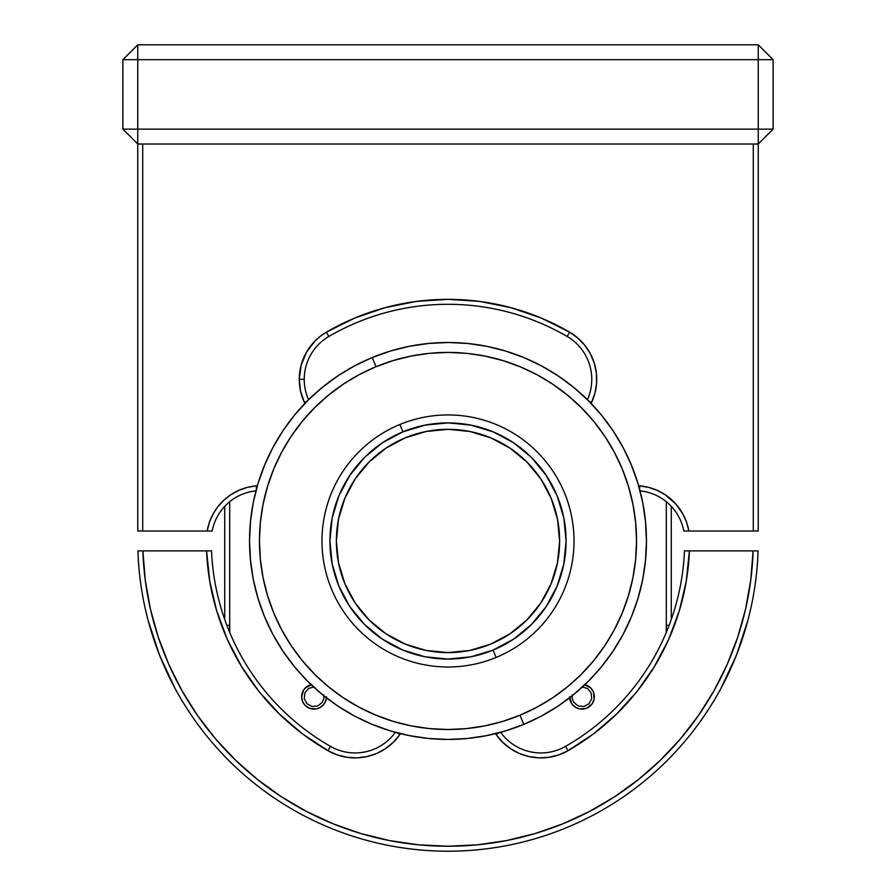 <?xml version="1.0" encoding="UTF-8"?>
<svg xmlns="http://www.w3.org/2000/svg" width="896" height="896" viewBox="0 0 896 896"><rect width="100%" height="100%" fill="white"/><g stroke="black" fill="none" stroke-linecap="round" stroke-linejoin="round"><path stroke-width="1.34" d="M676.077 504.235L683.01 514.17L686.627 522.368L688.856 531.037L758.24 531.037L758.24 144.032L137.76 144.032L758.24 144.032L773.125 129.147L758.24 144.032L758.24 129.147L122.875 129.147L122.875 59.685L137.76 59.685L137.76 129.147L137.76 59.685L758.24 59.685L758.24 129.147L758.24 59.685L773.125 59.685L773.125 129.147L773.125 59.685L758.24 44.8L758.24 59.685L137.76 59.685L137.76 44.8L122.875 59.685L122.875 129.147L137.76 144.032L137.76 129.147L137.76 144.032L122.875 129.147L758.24 129.147L758.24 531.037L753.278 531.037L753.278 144.032L142.722 144.032L142.722 531.037L137.76 531.037L137.76 144.032L137.76 531.037L207.144 531.037L209.373 522.368L212.99 514.17L217.896 506.677L223.966 500.091L231.034 494.581L238.896 490.314L247.363 487.379L256.189 485.867L256.458 488.981L256.189 485.867L257.365 485.766L256.189 485.867A54.578 54.578 0 0 0 207.144 531.037L209.373 522.368L212.99 514.17M773.125 129.147L758.24 129.147L773.125 129.147M137.76 44.8L122.875 59.685L137.76 59.685L137.76 44.8L758.24 44.8L758.24 59.685L773.125 59.685L758.24 44.8L137.76 44.8M192.013 716.218L186.066 707.202L192.013 716.218M203.952 732.502L198.05 724.73L203.952 732.502M197.982 724.64L203.918 732.458L197.915 724.539M159.533 655.11L148.098 620.357L159.533 655.11L174.978 688.285M209.227 739.043L214.67 745.427M747.902 620.357L736.467 655.11L747.902 620.357L736.467 655.11L721.022 688.285M686.773 739.043L681.33 745.427L686.773 739.043M709.979 707.146L703.987 716.218L709.979 707.146M704.872 714.93L698.13 724.483L704.872 714.93M654.494 666.456L637.045 691.454L616.594 714.067L593.454 733.914L567.997 750.691A241.629 241.629 0 0 0 689.427 550.883L686.258 581.213L689.427 550.883L758.072 550.883A310.24 310.24 0 0 1 448 851.2A310.24 310.24 0 0 1 137.928 550.883A310.24 310.24 0 0 0 448 851.2A310.24 310.24 0 0 0 758.072 550.883L684.466 550.883L689.427 550.883L686.258 581.213L679.291 610.893L668.651 639.453L654.494 666.456L637.045 691.454L616.594 714.067L593.454 733.914L567.997 750.691L565.533 746.39A49.616 49.616 0 0 1 540.893 752.942A49.616 49.616 0 0 0 565.533 746.39A236.667 236.667 0 0 0 684.466 550.883A236.667 236.667 0 0 1 565.533 746.39L567.997 750.691A54.578 54.578 0 0 1 496.182 734.63L495.51 733.656L496.182 734.63L498.747 732.838L496.182 734.63L502.701 742.314L510.53 748.675L502.701 742.314M224.907 633.786L216.709 610.893L209.742 581.213L206.573 550.883L211.534 550.883A236.667 236.667 0 0 0 330.467 746.39L328.003 750.691A241.629 241.629 0 0 1 206.573 550.883L137.928 550.883L142.89 550.883L145.253 580.126L150.405 609.011L158.312 637.269L168.896 664.63L182.056 690.85L197.669 715.691L215.6 738.909L235.682 760.301L257.712 779.677L281.512 796.835L306.835 811.642L333.469 823.939L361.166 833.627L389.659 840.616L418.701 844.827L448 846.238L477.299 844.827L506.341 840.616L534.834 833.627L562.531 823.939L589.165 811.642L614.488 796.835L638.288 779.677L660.318 760.301L680.4 738.909L698.331 715.691L713.944 690.85L727.104 664.63L737.688 637.269L745.595 609.011L750.747 580.126L753.11 550.883A305.278 305.278 0 0 1 448 846.238A305.278 305.278 0 0 1 142.89 550.883L211.534 550.883A236.667 236.667 0 0 0 330.467 746.39A49.616 49.616 0 0 0 355.107 752.942A49.616 49.616 0 0 1 330.467 746.39L328.003 750.691L302.546 733.914L279.406 714.067L258.955 691.454L241.506 666.456L227.349 639.453L216.709 610.893L224.907 633.786M697.95 724.73L703.987 716.218L697.95 724.73M698.018 724.64L692.082 732.458L698.018 724.64M702.946 717.741L698.085 724.55L702.946 717.741M753.278 144.032L753.278 531.037L688.856 531.037A54.578 54.578 0 0 0 639.811 485.867L639.542 488.981L639.811 485.867L638.635 485.766L648.637 487.379L657.104 490.314L664.966 494.581L676.032 504.179M681.072 510.888L679.504 508.558M683.973 516.029L685.003 518.235L683.973 516.029M395.36 732.323A49.616 49.616 0 0 1 355.107 752.942A49.616 49.616 0 0 0 395.36 732.323M500.64 732.323A49.616 49.616 0 0 0 540.893 752.942A49.616 49.616 0 0 1 500.64 732.323M528.976 756.582L538.978 757.87L549.035 757.288L558.824 754.869L567.997 750.691L558.824 754.869L549.035 757.288L538.978 757.87L528.976 756.582L519.389 753.48L510.53 748.675L519.389 753.48M393.299 742.314L385.47 748.675L376.611 753.48L367.024 756.582L357.022 757.87L346.965 757.288L337.176 754.869L328.003 750.691A54.578 54.578 0 0 0 399.818 734.63L397.253 732.838L399.818 734.63L393.299 742.314L385.47 748.675L376.611 753.48L367.024 756.582L357.022 757.87L346.965 757.288L337.176 754.869M400.49 733.656L399.818 734.63L400.49 733.656M302.546 733.914L279.406 714.067M258.955 691.454L241.506 666.456M227.349 639.453L216.709 610.893M689.427 550.883L686.258 581.213M207.144 531.037L209.373 522.368L207.144 531.037L212.195 531.037A49.616 49.616 0 0 1 255.965 490.874A49.616 49.616 0 0 0 212.195 531.037L142.722 531.037L142.722 144.032M479.774 301.426L510.989 307.686L541.117 318.002L569.632 332.181A241.629 241.629 0 0 0 326.368 332.181L328.866 336.47A49.616 49.616 0 0 0 308.594 399.706A49.616 49.616 0 0 1 328.866 336.47L326.368 332.181A54.578 54.578 0 0 0 299.264 379.333L304.226 379.333L299.264 379.333A54.578 54.578 0 0 0 304.382 402.405L304.875 403.469L304.382 402.405L307.216 401.083L304.382 402.405L300.552 391.149L299.264 379.333L301.112 365.266L306.522 352.139L315.134 340.861L320.466 336.157L326.368 332.181L354.883 318.002L385.011 307.686L416.226 301.426L448 299.331L479.774 301.426L510.989 307.686L541.117 318.002L569.632 332.181L577.83 338.038L584.819 345.296L590.352 353.73L594.238 363.026L596.355 372.882L596.613 382.962L595.022 392.918L591.125 403.469L591.618 402.405L588.784 401.083L591.618 402.405A54.578 54.578 0 0 0 569.632 332.181L567.134 336.47A236.667 236.667 0 0 0 328.866 336.47A236.667 236.667 0 0 1 567.134 336.47L569.632 332.181L577.002 337.322M672.034 500.091L678.104 506.677M587.406 399.706A49.616 49.616 0 0 0 567.134 336.47A49.616 49.616 0 0 1 587.406 399.706M683.805 531.037A49.616 49.616 0 0 0 640.035 490.874A49.616 49.616 0 0 1 683.805 531.037L688.856 531.037L683.805 531.037M238.896 490.314L247.363 487.379M304.382 402.405L300.978 392.918M300.966 392.851L300.742 391.944M300.026 388.438L299.387 382.984M299.387 382.939L299.286 380.923M299.544 373.856L299.678 372.624M301.504 363.877L301.739 363.082M301.773 362.97L302.21 361.637M304.976 355.029L305.614 353.774M305.67 353.674L305.984 353.102M310.89 345.666L312.01 344.288M317.128 338.946L318.136 338.061M318.17 338.038L318.998 337.322M578.883 338.957L583.99 344.288M585.536 346.214L590.016 353.102M591.024 355.029L593.79 361.637M594.496 363.877L594.877 365.21M594.888 365.266L596.277 372.243M596.456 373.867L596.736 379.266M596.736 379.378L596.714 380.923M595.974 388.438L595.448 391.126M595.448 391.149L595.258 391.944M639.811 485.867L648.346 487.301M651.112 488.074L655.894 489.787M655.973 489.821L656.544 490.067M659.658 491.512L663.32 493.55M663.354 493.573L664.205 494.099M667.251 496.16L671.138 499.285M685.014 518.28L685.91 520.442M687.187 524.093L687.747 526.03M590.733 687.982A12.41 12.41 0 0 0 584.853 684.701A12.41 12.41 0 0 1 594.373 696.763A12.41 12.41 0 0 0 590.744 687.994L584.382 684.6L586.712 685.306M309.288 685.306L311.618 684.6L305.267 687.994A12.41 12.41 0 0 0 301.627 696.763A12.41 12.41 0 0 1 311.147 684.701A12.41 12.41 0 0 0 305.267 687.982M229.69 501.704L229.69 625.318L226.867 625.318L229.69 625.318L229.69 501.704M224.728 619.461L224.728 506.33L224.728 619.461M229.824 632.688A193.502 193.502 0 0 1 229.69 625.318L229.824 632.688M666.31 625.318L666.31 501.704L666.31 625.318L669.133 625.318L666.31 625.318A193.502 193.502 0 0 1 666.176 632.688L666.31 625.318L666.176 632.688M301.874 699.194A12.41 12.41 0 0 0 311.618 708.926L316.456 708.926A12.41 12.41 0 0 0 322.806 705.533L325.494 701.512A12.41 12.41 0 0 0 326.39 697.816A12.41 12.41 0 0 1 313.51 709.15A12.41 12.41 0 0 1 301.627 696.763A12.41 12.41 0 0 0 301.862 699.171M569.61 697.816A12.41 12.41 0 0 0 579.544 708.926L584.382 708.926A12.41 12.41 0 0 0 594.373 696.763A12.41 12.41 0 0 1 582.49 709.15A12.41 12.41 0 0 1 569.61 697.816M569.565 696.763L571.648 703.651L575.075 707.078L579.544 708.926L586.712 708.221L592.278 703.651L594.126 699.182L593.421 692.014L590.733 687.994M307.149 686.448L303.722 689.864L301.627 696.763L302.579 701.512L305.267 705.533L309.288 708.221L316.456 708.926L320.925 707.078L324.352 703.651M325.494 701.512L326.435 696.763M301.874 694.344L301.874 699.182M320.925 707.078L322.806 705.533M305.267 687.994L303.722 689.864M569.8 699.182L571.648 703.651M588.851 707.078L592.278 703.651M594.126 699.182L594.126 694.344M671.272 619.461L671.272 506.33L671.272 619.461M581.963 686.84L587.474 688.509L591.136 692.966L591.696 698.701L588.986 703.774L583.901 706.496L578.166 705.925L573.709 702.274L572.23 698.701L572.23 694.826M323.77 694.826L323.77 698.701L322.291 702.274L317.834 705.925L312.099 706.496L307.014 703.774L304.304 698.701L304.864 692.966L308.526 688.509L314.037 686.84M405.373 437.786A111.642 111.642 0 0 1 551.174 498.333A111.642 111.642 0 0 1 490.627 644.146L469.683 650.474L447.899 652.602L426.126 650.44L405.182 644.067L385.896 633.73L368.984 619.83L355.118 602.907L344.826 583.598L338.486 562.643L336.358 540.859L338.531 519.086L344.904 498.154L355.23 478.856L369.13 461.955L386.064 448.09L405.373 437.786L426.317 431.458L448.101 429.33L469.874 431.491L490.818 437.864L510.104 448.202L527.016 462.101L540.882 479.024L551.174 498.333L557.514 519.288L559.642 541.061L557.469 562.845L551.096 583.778L540.77 603.075L526.87 619.976L509.936 633.842L490.627 644.146A111.642 111.642 0 0 1 344.826 583.598A111.642 111.642 0 0 1 405.373 437.786M496.126 657.44L493.091 650.104A118.093 118.093 0 0 1 338.856 586.051A118.093 118.093 0 0 1 402.909 431.827L399.874 424.491A126.022 126.022 0 0 0 331.52 589.086A126.022 126.022 0 0 0 496.126 657.44A126.022 126.022 0 0 1 331.52 589.086A126.022 126.022 0 0 1 399.874 424.491A126.022 126.022 0 0 1 564.48 492.845A126.022 126.022 0 0 1 496.126 657.44A126.022 126.022 0 0 0 564.48 492.845A126.022 126.022 0 0 0 399.874 424.491L402.909 431.827A118.093 118.093 0 0 1 557.144 495.869A118.093 118.093 0 0 1 493.091 650.104L496.126 657.44M573.765 694.49L588.213 681.43L573.765 694.49L558.118 706.082L541.397 716.083L523.779 724.394L519.994 715.221A188.541 188.541 0 0 1 273.739 612.965A188.541 188.541 0 0 1 376.006 366.71L372.221 357.538A198.464 198.464 0 0 0 264.578 616.75A198.464 198.464 0 0 0 523.779 724.394A198.464 198.464 0 0 1 264.578 616.75A198.464 198.464 0 0 1 372.221 357.538L390.555 350.997L409.461 346.282L428.725 343.437L448.179 342.496L467.634 343.47L486.898 346.349L505.781 351.098L524.115 357.672L541.71 366.016L558.41 376.051L574.045 387.666L588.459 400.758L601.53 415.195L588.459 400.758M642.622 579.858L645.49 560.594L642.622 579.858L637.874 598.752L631.288 617.075L622.944 634.682L612.92 651.381L601.306 667.005L588.213 681.43M322.235 387.43L307.787 400.501L322.235 387.43L337.882 375.85L354.603 365.848L372.221 357.538A198.464 198.464 0 0 1 631.422 465.181A198.464 198.464 0 0 1 523.779 724.394L505.445 730.934L486.539 735.65L467.275 738.494L447.821 739.435L428.366 738.461L409.102 735.582L428.366 738.461M253.378 502.074L250.51 521.338L253.378 502.074L258.126 483.179L264.712 464.845L273.056 447.25L283.08 430.55L294.694 414.926L307.787 400.501M294.47 666.736L307.541 681.173L294.47 666.736L282.878 651.078L272.888 634.368L264.578 616.75L258.026 598.405L253.31 579.51L250.477 560.235L249.536 540.781L250.51 521.338M402.909 431.827L382.48 442.725L364.571 457.386L349.877 475.272L338.946 495.678L332.203 517.821L329.907 540.859L332.158 563.898L338.856 586.051L349.754 606.48L364.426 624.389L382.301 639.094L402.707 650.026L424.861 656.768L447.888 659.053L470.938 656.802L493.091 650.104L513.52 639.206L531.429 624.546L546.123 606.659L557.054 586.253L563.797 564.11L566.093 541.072L563.842 518.034L557.144 495.869L546.246 475.451L531.574 457.542L513.699 442.837L493.293 431.906L471.139 425.163L448.112 422.878L425.062 425.13L402.909 431.827M409.102 735.582L390.219 730.834L371.885 724.259L354.29 715.915L337.59 705.88L321.955 694.266L307.541 681.173M601.53 415.195L613.122 430.853L623.112 447.563L631.422 465.181L637.974 483.526L642.69 502.421L645.523 521.685L646.464 541.139L645.49 560.594M376.006 366.71L359.274 374.606L343.392 384.104L328.518 395.114L314.798 407.523L302.366 421.221L291.323 436.072L281.803 451.931L273.874 468.653L267.624 486.069L263.11 504.011L260.378 522.312L259.459 540.792L260.344 559.272L263.043 577.584L267.523 595.538L273.739 612.965L281.635 629.698L291.133 645.568L302.142 660.442L314.563 674.162L328.261 686.605L343.112 697.637L358.971 707.168L375.693 715.086L393.109 721.336L411.051 725.85L429.352 728.582L447.832 729.512L466.312 728.616L484.613 725.917L502.566 721.437L519.994 715.221L536.726 707.325L552.608 697.827L567.482 686.818L581.202 674.408L593.634 660.71L604.677 645.859L614.197 629.989L622.126 613.278L628.376 595.862L632.89 577.92L635.622 559.619L636.541 541.139L635.656 522.659L632.957 504.347L628.477 486.394L622.261 468.966L614.365 452.234L604.867 436.363L593.858 421.49L581.437 407.77L567.739 395.326L552.888 384.294L537.029 374.763L520.307 366.845L502.891 360.595L484.949 356.082L466.648 353.349L448.168 352.419L429.688 353.315L411.387 356.014L393.434 360.494L376.006 366.71A188.541 188.541 0 0 1 622.261 468.966A188.541 188.541 0 0 1 519.994 715.221L523.779 724.394A198.464 198.464 0 0 0 631.422 465.181A198.464 198.464 0 0 0 372.221 357.538L376.006 366.71"/></g></svg>
